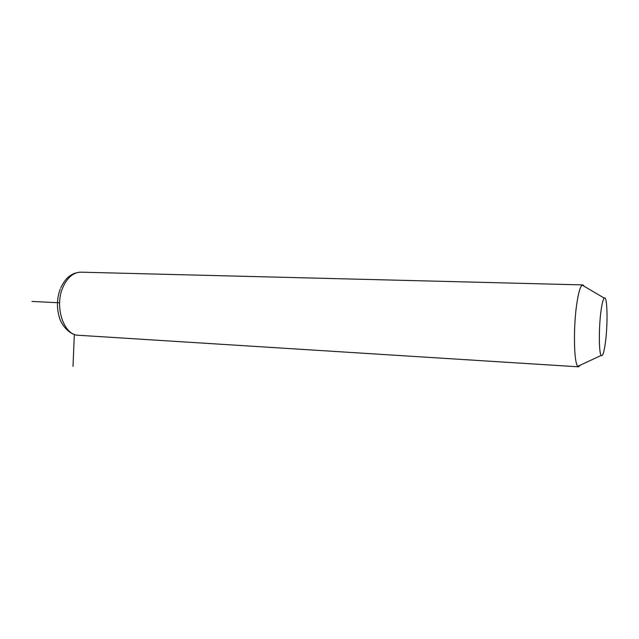 <?xml version="1.0" encoding="UTF-8"?>
<svg xmlns="http://www.w3.org/2000/svg" width="639" height="639" viewBox="0 0 639 639"><rect width="100%" height="100%" fill="white"/><g stroke="black" fill="none" stroke-linecap="round" stroke-linejoin="round"><path stroke-width="0.96" d="M580.531 365.053L578.511 366.818L577.792 366.331C574.014 363.327 573.215 328.981 576.586 305.21C578.255 293.429 580.108 286.727 582.153 285.106L582.912 284.914L584.27 286.352M605.644 340.635C604.238 351.921 602.737 356.858 601.155 355.436C598.935 353.032 598.695 329.085 600.812 312.447C601.858 304.164 603 299.387 604.23 298.101C607.21 294.835 608.001 321.633 605.644 340.635M59.611 302.79L31.95 301.448M74.332 334.341L73.014 366.379M78.964 335.299L78.03 335.243C63.612 334.892 54.251 306.624 62.894 287.334C67.502 277.15 73.677 272.102 81.417 272.182L582.656 284.906M601.155 355.436L577.792 366.331M604.23 298.101L582.153 285.106M578.511 366.818L78.03 335.243C69.427 334.9 61.104 324.788 59.195 316.832C56.528 307.383 56.895 298.07 60.298 288.9M60.785 287.718C63.82 281.583 67.071 277.486 70.546 275.441C71.816 274.73 73.15 273.157 79.803 272.19"/></g></svg>
